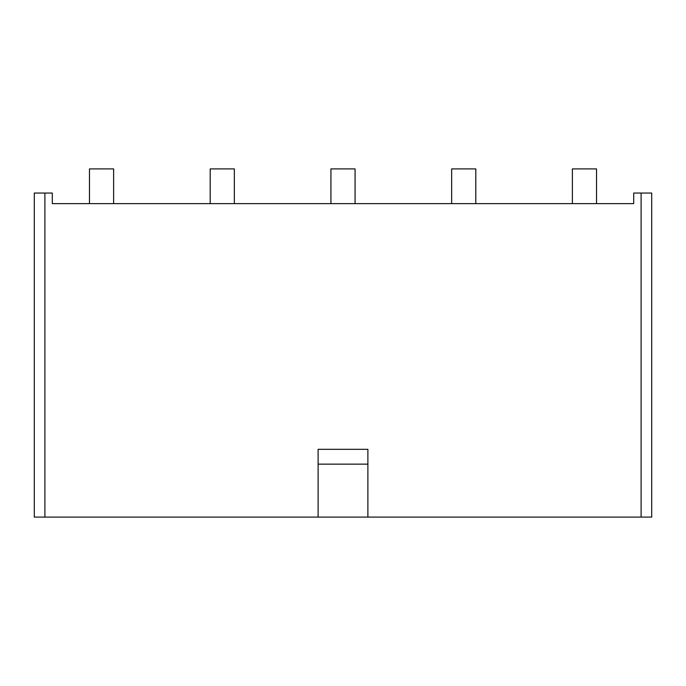 <?xml version="1.0" encoding="UTF-8"?>
<svg xmlns="http://www.w3.org/2000/svg" width="686" height="686" viewBox="0 0 686 686"><rect width="100%" height="100%" fill="white"/><g stroke="black" fill="none" stroke-linecap="round" stroke-linejoin="round"><path stroke-width="1.03" d="M34.3 193.049L34.3 517.098L34.3 193.049L52.299 193.049L52.299 203.639L633.701 203.639L633.701 193.049L641.11 193.049L641.11 517.098L651.7 517.098L651.7 193.049L641.11 193.049M318.115 464.148L318.115 449.321L367.885 449.321L367.885 464.148L318.115 464.148L318.115 517.098L34.3 517.098M641.11 517.098L318.115 517.098M367.885 517.098L367.885 464.148M651.7 193.049L651.7 517.098M113.619 203.639L113.619 168.902L89.472 168.902L89.472 203.639M234.346 203.639L234.346 168.902L210.199 168.902L210.199 203.639M355.074 203.639L355.074 168.902L330.926 168.902L330.926 203.639M475.801 203.639L475.801 168.902L451.654 168.902L451.654 203.639M596.528 203.639L596.528 168.902L572.381 168.902L572.381 203.639M44.89 193.049L44.89 517.098"/></g></svg>

